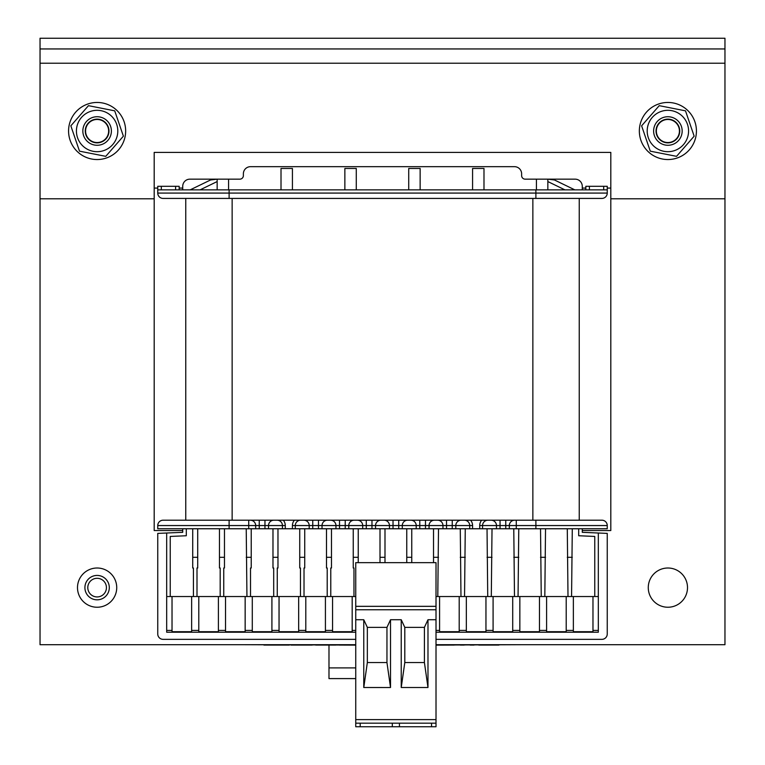 <?xml version="1.0" encoding="UTF-8"?>
<svg xmlns="http://www.w3.org/2000/svg" width="765" height="765" viewBox="0 0 765 765"><rect width="100%" height="100%" fill="white"/><g stroke="black" fill="none" stroke-linecap="round" stroke-linejoin="round"><path stroke-width="1.15" d="M498.933 645.058L478.766 645.058M454.276 645.058L436.012 645.125M335.835 645.058L315.649 645.058M312.263 645.058L290.949 645.058M464.231 645.058L460.291 645.058M289.342 645.058L263.887 645.058M474.071 645.058L470.131 645.058M355.744 645.125L339.258 645.058M243.375 644.704L355.744 645.058M436.012 645.058L521.625 644.704M431.556 726.75L355.744 726.75L355.744 562.648L436.012 562.648L436.012 726.75L431.556 726.75L431.556 723.183M427.979 687.506L424.412 662.547L424.412 627.377L427.979 619.727L427.979 687.506L401.233 687.506L401.233 619.727L404.8 627.377L404.8 662.547L401.233 687.506M424.412 662.547L404.8 662.547M424.412 627.377L404.8 627.377M390.523 687.506L386.956 662.547L386.956 627.377L390.523 619.727L390.523 687.506L386.956 687.515L363.767 687.506L363.767 619.727L367.343 627.377L367.343 662.547L363.777 687.506M386.956 662.547L367.343 662.547M386.956 627.377L367.343 627.377M390.523 619.727L401.233 619.727M355.744 619.727L363.767 619.727M427.979 619.727L436.012 619.727M399.445 726.75L399.445 723.183M392.311 726.75L392.311 723.183M360.2 726.75L360.2 723.183M355.744 723.183L436.012 723.183M355.744 639.349L163.108 639.349A5.355 5.355 0 0 1 157.753 634.003L157.753 533.396L166.674 533.014L166.674 632.215L355.744 632.215M436.012 632.215L598.326 632.215L598.326 596.537L436.012 596.537M166.674 596.537L355.744 596.537M328.988 645.125L328.988 678.593L355.744 678.593M355.744 667.893L328.988 667.893M94.363 599.511A12.202 12.202 0 0 0 108.993 590.37A12.202 12.202 0 0 0 99.861 575.739A12.202 12.202 0 0 0 85.221 584.871A12.202 12.202 0 0 0 94.363 599.511M106.192 589.719A9.323 9.323 0 0 0 99.211 578.541A9.323 9.323 0 0 0 88.032 585.521A9.323 9.323 0 0 0 95.013 596.7A9.323 9.323 0 0 0 106.192 589.719M86.464 126.569A11.532 11.532 0 0 1 106.278 123.997A11.532 11.532 0 0 1 98.589 142.443A11.532 11.532 0 0 1 86.464 126.569M657.24 126.569A11.532 11.532 0 0 1 677.054 123.997A11.532 11.532 0 0 1 669.375 142.443A11.532 11.532 0 0 1 657.24 126.569M125.651 130.997A28.535 28.535 0 0 0 82.84 106.287A28.535 28.535 0 0 0 82.84 155.716A28.535 28.535 0 0 0 125.651 130.997M696.427 130.997A28.535 28.535 0 0 0 653.616 106.287A28.535 28.535 0 0 0 653.616 155.716A28.535 28.535 0 0 0 696.427 130.997M182.73 530.547L154.186 530.547L154.186 152.407L610.814 152.407L610.814 198.785L724.962 198.785L724.962 644.704L436.012 644.704M355.744 644.704L40.038 644.704L40.038 198.785L154.186 198.785M724.962 198.785L724.962 38.25L40.038 38.25L40.038 198.785M610.814 198.785L610.814 530.547L582.27 530.547M574.821 189.863L554.434 179.957L547.845 179.163L575.137 179.163A7.134 7.134 0 0 1 582.27 186.297L582.27 189.863L582.27 188.075L585.837 188.075M607.247 188.075L610.814 188.075M154.186 188.075L157.753 188.075M179.163 188.075L182.73 188.075L182.73 189.863L182.73 186.297A7.134 7.134 0 0 1 189.863 179.163L217.155 179.163L210.566 179.957L190.179 189.863M77.495 587.625A19.622 19.622 0 0 1 106.918 570.633A19.622 19.622 0 0 1 106.918 604.618A19.622 19.622 0 0 1 77.495 587.625M648.271 587.625A19.622 19.622 0 0 1 677.694 570.633A19.622 19.622 0 0 1 677.694 604.618A19.622 19.622 0 0 1 648.271 587.625M40.038 48.95L724.962 48.95M694.161 136.17L676.547 156.337L650.279 151.164L641.615 125.833L659.229 105.666L685.497 110.839L694.161 136.17M661.199 111.422A20.693 20.693 0 0 0 648.309 137.69A20.693 20.693 0 0 0 674.577 150.581A20.693 20.693 0 0 0 687.467 124.312A20.693 20.693 0 0 0 661.199 111.422M681.395 126.388A14.267 14.267 0 0 0 657.145 121.616A14.267 14.267 0 0 0 665.129 145.006A14.267 14.267 0 0 0 681.395 126.388M679.11 127.172A11.858 11.858 0 0 1 665.598 142.634A11.858 11.858 0 0 1 658.961 123.203A11.858 11.858 0 0 1 679.11 127.172M123.385 136.17L105.771 156.337L79.503 151.164L70.839 125.833L88.453 105.666L114.721 110.839L123.385 136.17M90.423 111.422A20.693 20.693 0 0 0 77.533 137.69A20.693 20.693 0 0 0 103.801 150.581A20.693 20.693 0 0 0 116.691 124.312A20.693 20.693 0 0 0 90.423 111.422M110.619 126.388A14.267 14.267 0 0 0 86.368 121.616A14.267 14.267 0 0 0 94.353 145.006A14.267 14.267 0 0 0 110.619 126.388M108.334 127.172A11.858 11.858 0 0 1 94.822 142.634A11.858 11.858 0 0 1 88.185 123.203A11.858 11.858 0 0 1 108.334 127.172M304.021 596.537L304.021 568.003L304.728 568.003L304.728 557.303L299.737 557.303L299.737 528.758M300.454 596.537L300.454 568.003L299.737 568.003L299.737 557.303M330.776 596.537L330.776 568.003L331.484 568.003L331.484 557.303L326.492 557.303L326.492 528.758M327.21 596.537L327.21 568.003L326.492 568.003L326.492 557.303M358.24 562.648L358.24 557.303L353.248 557.303L353.248 528.758M353.966 596.537L353.966 568.003L353.248 568.003L353.248 557.303M245.154 596.537L245.154 631.708L225.532 631.708L225.532 596.537M252.287 596.537L252.287 631.708L271.91 631.708L271.91 630.427L279.043 630.427L279.043 596.537M271.91 596.537L271.91 630.427M298.666 596.537L298.666 631.708L279.043 631.708L279.043 630.427M305.799 596.537L305.799 631.708L325.421 631.708L325.421 630.427L332.555 630.427L332.555 596.537M325.421 596.537L325.421 630.427M352.177 596.537L352.177 631.708L332.555 631.708L332.555 630.427M191.642 596.537L191.642 631.708L172.029 631.708L172.029 596.537M198.785 596.537L198.785 631.708L218.398 631.708L218.398 630.427L225.532 630.427M196.997 596.537L196.997 568.003L197.714 568.003L197.714 557.303L192.713 557.303L192.713 568.003L193.43 568.003L193.43 596.537M407.649 520.2A5.355 5.355 0 0 0 402.294 525.555A5.355 5.355 0 0 1 407.649 520.2A5.355 5.355 0 0 0 402.294 525.555A5.355 5.355 0 0 1 407.649 520.2L410.862 520.2A5.355 5.355 0 0 1 416.208 525.555L402.294 525.555A5.355 5.355 0 0 1 407.649 520.2L380.894 520.2A5.355 5.355 0 0 0 375.548 525.555L389.452 525.555A5.355 5.355 0 0 0 384.107 520.2A5.355 5.355 0 0 1 389.452 525.555L402.294 525.555L402.294 528.758L398.728 528.758L398.728 520.2M434.405 520.2A5.355 5.355 0 0 0 429.05 525.555A5.355 5.355 0 0 1 434.405 520.2A5.355 5.355 0 0 0 429.05 525.555A5.355 5.355 0 0 1 434.405 520.2L437.618 520.2A5.355 5.355 0 0 1 442.964 525.555L429.05 525.555A5.355 5.355 0 0 1 434.405 520.2L410.862 520.2M461.161 520.2A5.355 5.355 0 0 0 455.806 525.555A5.355 5.355 0 0 1 461.161 520.2A5.355 5.355 0 0 0 455.806 525.555A5.355 5.355 0 0 1 461.161 520.2L464.374 520.2A5.355 5.355 0 0 1 469.72 525.555L455.806 525.555A5.355 5.355 0 0 1 461.161 520.2L437.618 520.2M607.247 193.076A5.355 5.355 0 0 1 601.892 198.422L163.108 198.422A5.355 5.355 0 0 1 157.753 193.076L157.753 189.863L535.892 189.863L535.892 193.076L607.247 193.076L607.247 189.863L535.892 189.863M601.892 520.2A5.355 5.355 0 0 1 607.247 525.555L535.892 525.555L535.892 528.758L607.247 528.758L607.247 525.555A5.355 5.355 0 0 0 601.892 520.2L514.673 520.2A5.355 5.355 0 0 0 509.318 525.555L509.318 528.758L505.751 528.758L505.751 520.2M470.59 520.2A8.205 8.205 0 0 1 472.579 525.555L469.72 525.555L469.72 528.758L496.475 528.758L496.475 525.555A5.355 5.355 0 0 0 491.13 520.2L487.917 520.2A5.355 5.355 0 0 0 482.562 525.555L479.712 525.555A8.205 8.205 0 0 1 481.692 520.2M436.012 639.349L601.892 639.349A5.355 5.355 0 0 0 607.247 634.003L607.247 533.396L582.27 532.325L582.27 528.758M578.703 528.758L578.703 535.749L594.759 536.437L594.759 596.537M567.286 528.758L568.003 596.537M572.287 528.758L571.57 596.537M572.287 557.303L567.286 557.303M544.814 596.537L545.531 528.758M541.247 596.537L540.53 528.758M540.53 557.303L545.531 557.303M384.996 562.648L384.996 528.758M411.752 562.648L411.752 528.758M406.76 562.648L406.76 528.758M406.76 557.303L411.752 557.303M437.79 596.537L438.508 528.758M433.516 562.648L433.516 528.758M433.516 557.303L438.508 557.303M464.546 596.537L465.263 528.758M460.979 596.537L460.272 528.758M460.272 557.303L465.263 557.303M491.302 596.537L492.019 528.758M487.735 596.537L487.028 528.758M487.028 557.303L492.019 557.303M518.058 596.537L518.775 528.758M514.491 596.537L513.774 528.758M513.774 557.303L518.775 557.303M592.971 596.537L592.971 631.708L573.358 631.708L573.358 630.427L566.215 630.427L566.215 596.537M573.358 596.537L573.358 630.427M566.215 630.427L566.215 631.708L546.602 631.708L546.602 630.427L539.468 630.427L539.468 596.537M546.602 596.537L546.602 630.427M459.201 596.537L459.201 631.708L439.579 631.708L439.579 630.427L436.012 630.427M439.579 596.537L439.579 630.427M485.957 596.537L485.957 631.708L466.334 631.708L466.334 630.427L459.201 630.427M466.334 596.537L466.334 630.427M512.713 596.537L512.713 631.708L493.09 631.708L493.09 630.427L485.957 630.427M493.09 596.537L493.09 630.427M539.468 630.427L539.468 631.708L519.846 631.708L519.846 630.427L512.713 630.427M519.846 596.537L519.846 630.427M535.892 528.758L509.318 528.758M496.475 528.758L505.751 528.758M607.247 189.863L607.247 186.297L585.837 186.297L585.837 189.863M564.933 189.863L547.845 181.563M547.845 189.863L547.845 179.163L536.428 179.163L536.428 189.863M420.138 189.863L420.138 168.463L408.72 168.463L408.72 189.863M483.987 189.863L483.987 168.463L472.579 168.463L472.579 189.863M217.155 189.863L217.155 179.163L239.808 179.163A3.567 3.567 0 0 0 243.375 175.596L243.375 173.808A7.134 7.134 0 0 1 250.509 166.674L514.491 166.674A7.134 7.134 0 0 1 521.625 173.808L521.625 175.596A3.567 3.567 0 0 0 525.192 179.163L536.428 179.163M598.326 533.014L598.326 596.537M163.108 520.2A5.355 5.355 0 0 0 157.753 525.555L229.108 525.555L229.108 528.758L157.753 528.758L157.753 525.555A5.355 5.355 0 0 1 163.108 520.2L273.87 520.2A5.355 5.355 0 0 0 268.525 525.555L268.525 528.758L362.706 528.758L362.706 525.555A5.355 5.355 0 0 0 357.351 520.2A5.355 5.355 0 0 1 362.706 525.555A5.355 5.355 0 0 0 357.351 520.2L380.894 520.2M335.95 528.758L335.95 525.555A5.355 5.355 0 0 0 330.595 520.2A5.355 5.355 0 0 1 335.95 525.555A5.355 5.355 0 0 0 330.595 520.2L357.351 520.2A5.355 5.355 0 0 1 362.706 525.555A5.355 5.355 0 0 0 357.351 520.2M309.194 528.758L309.194 525.555A5.355 5.355 0 0 0 303.839 520.2A5.355 5.355 0 0 1 309.194 525.555A5.355 5.355 0 0 0 303.839 520.2L330.595 520.2A5.355 5.355 0 0 1 335.95 525.555L339.517 525.555L339.517 528.758M229.108 528.758L255.682 528.758L255.682 525.555A5.355 5.355 0 0 0 250.327 520.2M273.87 520.2L303.839 520.2A5.355 5.355 0 0 1 309.194 525.555L295.28 525.555A5.355 5.355 0 0 1 300.626 520.2A5.355 5.355 0 0 0 295.28 525.555L295.28 528.758M282.438 528.758L282.438 525.555A5.355 5.355 0 0 0 277.083 520.2M322.036 528.758L322.036 525.555L309.194 525.555M322.036 525.555A5.355 5.355 0 0 1 327.382 520.2A5.355 5.355 0 0 0 322.036 525.555L335.95 525.555M348.792 528.758L348.792 525.555A5.355 5.355 0 0 1 354.138 520.2A5.355 5.355 0 0 0 348.792 525.555L339.517 525.555L339.517 520.2M389.452 525.555L389.452 528.758L362.706 528.758M268.525 528.758L255.682 528.758M375.548 528.758L375.548 525.555L348.792 525.555M389.452 528.758L398.728 528.758M419.775 520.2L419.775 525.555L416.208 525.555L416.208 528.758L402.294 528.758M416.208 528.758L429.05 528.758L429.05 525.555L425.483 525.555L425.483 520.2M446.531 520.2L446.531 525.555L442.964 525.555L442.964 528.758L429.05 528.758M442.964 528.758L455.806 528.758L455.806 525.555L452.239 525.555L452.239 520.2M482.562 528.758L482.562 525.555L500.042 525.555L500.042 520.2M469.72 528.758L455.806 528.758M281.013 189.863L281.013 168.463L292.421 168.463L292.421 189.863M344.862 189.863L344.862 168.463L356.28 168.463L356.28 189.863M228.572 179.163L228.572 189.863M200.067 189.863L217.155 181.563M175.596 189.863L175.596 186.297L179.163 186.297L179.163 189.863M157.753 189.863L157.753 186.297L175.596 186.297M223.753 596.537L223.753 568.003L224.47 568.003L224.47 557.303L219.469 557.303L219.469 528.758M220.186 596.537L220.186 568.003L219.469 568.003L219.469 557.303M384.996 557.303L380.004 557.303L380.004 528.758M380.004 562.648L380.004 557.303M277.265 596.537L277.265 568.003L277.972 568.003L277.972 557.303L272.981 557.303L272.981 528.758M273.698 596.537L273.698 568.003L272.981 568.003L272.981 557.303M218.398 596.537L218.398 630.427M246.942 596.537L246.225 528.758M250.509 596.537L250.509 568.003L251.226 568.003L251.226 557.303L246.225 557.303M166.674 533.014L182.73 532.325L182.73 528.758M170.241 596.537L170.241 536.437L186.297 535.749L186.297 528.758M251.226 557.303L251.226 528.758M277.972 557.303L277.972 528.758M304.728 557.303L304.728 528.758M331.484 557.303L331.484 528.758M358.24 557.303L358.24 528.758M224.47 557.303L224.47 528.758M197.714 528.758L197.714 557.303M192.713 528.758L192.713 557.303M579.239 520.2L579.239 198.422M185.761 198.422L185.761 520.2M464.374 520.2L487.917 520.2M491.13 520.2L514.673 520.2M355.744 719.616L436.012 719.616M355.744 609.762L436.012 609.762M355.744 606.339L436.012 606.339M40.038 63.218L724.962 63.218M245.154 630.427L252.287 630.427M298.666 630.427L305.799 630.427M352.177 630.427L355.744 630.427M191.642 630.427L198.785 630.427M393.028 520.2L393.028 528.758M419.775 528.758L419.775 525.555L425.483 525.555L425.483 528.758M446.531 528.758L446.531 525.555L452.239 525.555L452.239 528.758M229.108 189.863L229.108 193.076L535.892 193.076L535.892 198.422M516.279 528.758L516.279 525.555L535.892 525.555L535.892 520.2M500.042 528.758L500.042 525.555L516.279 525.555L516.279 520.2M603.681 189.863L603.681 186.297M589.404 189.863L589.404 186.297M598.326 630.427L592.971 630.427M157.753 193.076L229.108 193.076L229.108 198.422M248.721 528.758L248.721 525.555L229.108 525.555L229.108 520.2M259.249 528.758L259.249 525.555L248.721 525.555L248.721 520.2M285.288 528.758L285.288 525.555L259.249 525.555L259.249 520.2M318.47 528.758L318.47 520.2M345.225 528.758L345.225 520.2M292.421 528.758L292.421 525.555L295.28 525.555M312.761 520.2L312.761 528.758M366.272 528.758L366.272 520.2M371.972 520.2L371.972 528.758M264.958 528.758L264.958 520.2M472.579 528.758L472.579 525.555M479.712 528.758L479.712 525.555M161.319 189.863L161.319 186.297M166.674 630.427L172.029 630.427M285.288 525.555A8.205 8.205 0 0 0 283.308 520.2M294.41 520.2A8.205 8.205 0 0 0 292.421 525.555M532.861 198.422L532.861 520.2M232.139 520.2L232.139 198.422"/></g></svg>

